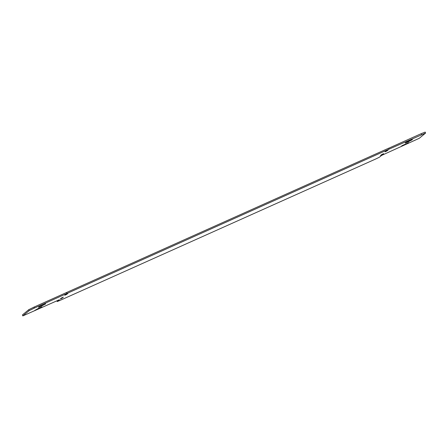 <?xml version="1.0" encoding="UTF-8"?>
<svg xmlns="http://www.w3.org/2000/svg" width="448" height="448" viewBox="0 0 448 448"><rect width="100%" height="100%" fill="white"/><g stroke="black" fill="none" stroke-linecap="round" stroke-linejoin="round"><path stroke-width="0.67" d="M41.283 307.479L34.759 310.43L38.853 308.162L41.944 306.919L41.283 307.479L41.149 307.177M402.114 145.617L408.643 142.671L404.55 144.934L401.458 146.177L402.114 145.617M381.791 154.504L383.656 153.664L382.396 154.717L380.531 155.557L381.791 154.504M62.11 298.178L60.245 299.018L61.51 297.965L63.375 297.125L62.11 298.178L61.914 297.752M66.634 294.431L64.77 295.271L66.035 294.218L67.9 293.378L66.634 294.431L66.438 294.006M405.882 142.498L412.412 139.546L408.318 141.814L405.227 143.058L405.882 142.498M386.316 150.758L388.181 149.918L386.915 150.97L385.05 151.81L386.316 150.758M39.183 306.751L45.713 303.8L41.614 306.068L38.528 307.306L39.183 306.751M381.517 155.445L379.378 157.214L376.219 158.771L59.646 300.569L57.215 301.538L59.377 299.734L22.826 315.907L29.148 310.649L34.418 308.045L389.178 149.094L425.561 133.084L419.278 138.292L381.517 155.445M389.178 149.094L388.752 148.159L33.992 307.11L28.722 309.708L22.439 314.916L22.826 315.907M66.483 292.555L66.914 293.49M66.612 292.454L67.038 293.39M425.6 133.034L425.174 132.093L421.12 133.711L388.769 148.198M407.988 143.226L407.848 142.923M382.396 154.717L382.2 154.286M411.757 140.106L411.617 139.804M386.915 150.97L386.725 150.539M45.052 304.36L44.918 304.058M56.93 300.832L57.238 301.504M22.439 314.916L22.87 315.851M28.722 309.708L29.148 310.649M33.992 307.11L34.418 308.045M421.12 133.711L421.546 134.646M56.896 300.843L57.215 301.538"/></g></svg>
